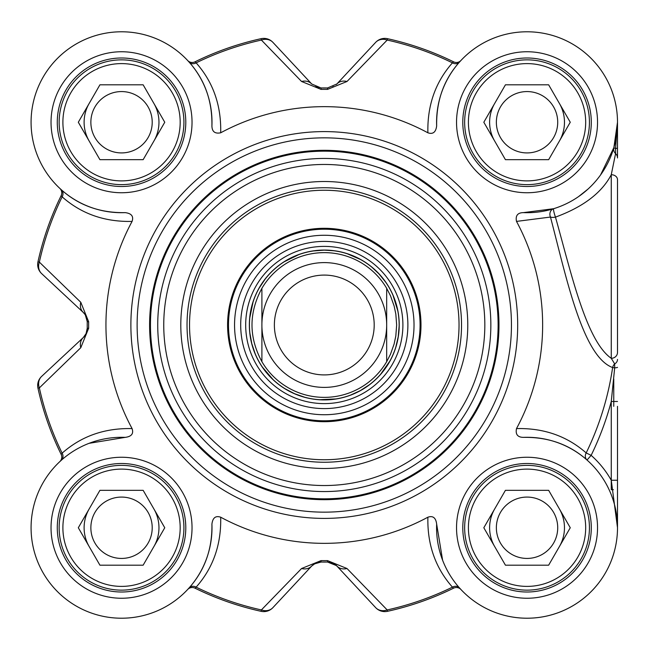 <?xml version="1.0" encoding="UTF-8"?>
<svg xmlns="http://www.w3.org/2000/svg" width="650" height="650" viewBox="0 0 650 650"><rect width="100%" height="100%" fill="white"/><g stroke="black" fill="none" stroke-linecap="round" stroke-linejoin="round"><path stroke-width="0.97" d="M189.044 587.966A6.24 5.484 -138.3 0 1 196.129 587.145C213.143 567.921 221.325 544.611 220.691 517.205C215.646 515.474 212.721 517.766 211.924 524.087C212.355 549.128 204.726 570.424 189.044 587.966L187.655 589.493A6.24 6.24 0 0 1 187.688 589.452A6.24 6.24 0 0 0 187.655 589.493A90.456 90.456 0 0 1 57.574 591.719A90.456 90.456 0 0 1 59.8 461.638A6.24 6.24 0 0 0 59.841 461.598L59.8 461.638A6.24 6.24 0 0 0 61.141 454.326L62.14 453.156A291.793 291.793 0 0 1 39.349 387.896A12.48 10.668 -133 0 1 41.641 376.391A12.48 12.48 167.6 0 0 37.968 388.204A12.48 12.48 0 0 1 41.641 376.391L83.281 337.561A12.48 12.48 0 0 0 86.734 331.963M336.432 565.581L327.551 562.039A237.063 237.063 0 0 1 321.027 562.039L319.15 562.169M315.477 563.266L311.724 566.012L272.902 607.644A12.48 10.668 -137 0 1 261.389 609.936L261.089 611.317A12.48 12.48 -137 0 0 272.902 607.644L311.724 566.012A12.48 10.416 -137 0 1 301.576 568.514L261.389 609.936A291.793 291.793 0 0 1 196.129 587.145L194.959 588.153A293.215 293.215 0 0 0 261.089 611.317M220.691 517.205A218.351 218.351 0 0 0 427.887 517.205C427.245 544.611 435.427 567.921 452.449 587.145A291.793 291.793 0 0 1 387.189 609.936L347.002 568.514A12.48 10.416 137 0 1 336.854 566.012A12.48 12.48 0 0 0 331.256 562.551M311.724 566.012L314.129 563.997L321.027 562.039A237.063 237.063 0 0 0 327.551 562.039L332.751 563.095L336.854 566.012L375.676 607.644A12.48 12.48 77.6 0 0 387.489 611.317A12.48 12.48 0 0 1 375.676 607.644A12.48 10.668 137 0 0 387.189 609.936L387.489 611.317A293.215 293.215 0 0 0 453.611 588.153A293.215 293.215 0 0 1 387.489 611.317M85.784 315.689A12.48 12.48 0 0 0 83.281 312.439L85.296 314.844L87.246 321.677M86.019 333.816L87.246 328.266L86.19 333.458L83.281 337.561A12.48 10.416 -133 0 0 80.779 347.717L88.66 328.242A235.649 235.649 0 0 1 88.66 321.758L80.779 302.283L39.349 262.104L37.968 261.796A12.48 12.48 -47 0 0 41.641 273.609L83.281 312.439L41.641 273.609A12.48 10.668 -47 0 1 39.349 262.104A291.793 291.793 0 0 1 62.14 196.844C81.364 213.85 104.683 222.04 132.08 221.406C133.819 216.352 131.528 213.428 125.206 212.631A90.456 90.456 0 0 1 31.086 123.468A90.456 90.456 0 0 1 122.761 31.793A90.456 90.456 0 0 1 211.924 125.913C212.014 131.657 214.939 133.949 220.691 132.795C221.325 105.389 213.143 82.079 196.129 62.855L194.959 61.848A6.24 6.24 0 0 1 187.688 60.547A6.24 6.24 0 0 0 194.959 61.848A293.215 293.215 0 0 1 261.089 38.683A12.48 12.48 0 0 1 272.902 42.356A12.48 12.48 -102.4 0 0 261.089 38.683L261.389 40.064A12.48 10.668 -43 0 1 272.902 42.356L311.724 83.988A12.48 10.416 -43 0 0 301.576 81.486L321.043 89.375A235.649 235.649 0 0 1 327.535 89.375L347.002 81.486L387.189 40.064L387.489 38.683A12.48 12.48 43 0 0 375.676 42.356A12.48 10.668 43 0 1 387.189 40.064A291.793 291.793 0 0 1 452.449 62.855C435.435 82.079 427.245 105.389 427.887 132.795C432.933 134.526 435.858 132.234 436.654 125.913A90.456 90.456 0 0 1 525.817 31.793A90.456 90.456 0 0 1 617.492 123.468A90.456 90.456 0 0 1 523.372 212.631C517.636 212.713 515.344 215.637 516.498 221.406L550.477 217.051C566.605 278.688 582.79 356.566 612.625 367.551A291.46 291.46 0 0 1 586.178 452.928C566.938 436.044 543.709 427.936 516.498 428.594C515.336 434.354 517.628 437.279 523.372 437.369A90.456 90.456 0 0 1 617.492 526.533A90.456 90.456 0 0 1 525.817 618.207A90.456 90.456 0 0 1 436.654 524.087C435.858 517.766 432.933 515.474 427.887 517.205M315.469 86.734L319.158 87.839L315.461 86.726M617.5 489.694L617.5 527.751A90.456 90.456 0 0 1 460.923 589.493A6.24 6.24 0 0 0 460.891 589.452A6.24 6.24 0 0 0 453.611 588.153L452.449 587.145A6.24 5.484 -41.7 0 1 459.534 587.966L460.891 589.452M617.5 122.249L615.574 148.558A6.24 0.991 0 0 0 617.5 147.843L617.5 122.249L613.892 147.534A6.24 6.078 -163.8 0 0 615.574 153.611A6.24 5.996 0 0 1 617.5 157.942L617.5 122.614M617.5 323.537L617.5 344.053M460.891 60.547A6.24 6.24 0 0 0 460.923 60.507A6.24 6.24 0 0 1 460.891 60.547A6.24 6.24 0 0 1 453.611 61.848L452.449 62.855A6.24 5.484 41.7 0 0 459.534 62.034L460.582 60.873M336.416 84.435A12.48 12.48 0 0 0 336.854 83.988L375.676 42.356L336.854 83.988A12.48 10.416 43 0 1 347.002 81.486M125.206 212.631C100.157 213.062 78.861 205.441 61.328 189.759L59.8 188.362A6.24 6.24 0 0 1 59.841 188.403A6.24 6.24 0 0 0 59.8 188.362A90.456 90.456 0 0 1 57.574 58.281A90.456 90.456 0 0 1 187.655 60.507L187.688 60.547A6.24 6.24 0 0 1 187.655 60.507L189.044 62.034C204.726 79.576 212.355 100.872 211.924 125.913M399.149 325A74.864 74.864 0 0 0 286.861 260.171A74.864 74.864 0 0 0 286.861 389.829A74.864 74.864 0 0 0 399.149 325M261.901 361.676C248.698 337.228 248.698 312.772 261.901 288.324L261.901 361.676L261.901 288.324A72.369 72.369 0 0 1 386.677 288.324L390.439 295.652L394.119 305.996L395.826 314.056L396.654 325L395.826 335.944L394.119 344.004L390.439 354.348L386.677 361.676L386.677 288.324L386.677 361.676A72.369 72.369 0 0 1 261.901 361.676A72.369 72.369 0 0 0 386.677 361.676M386.677 325A62.384 62.384 0 0 0 293.093 270.969A62.384 62.384 0 0 0 293.093 379.031A62.384 62.384 0 0 0 386.677 325M374.197 325A49.912 49.912 0 0 0 299.333 281.775A49.912 49.912 0 0 0 299.333 368.225A49.912 49.912 0 0 0 374.197 325M613.754 406.339L613.754 378.958M523.372 437.369C548.251 436.906 569.465 444.462 587.007 460.029L591.142 455.358L586.178 452.928A6.24 5.484 -48.5 0 0 587.007 460.029A90.456 90.456 0 0 1 617.5 527.751L617.5 406.339M611.284 174.712A6.24 4.948 0 0 1 617.5 179.66L617.5 352.454A6.24 5.85 -0 0 1 611.252 358.304L614.681 363.894A6.24 5.338 -0 0 0 617.5 359.434M613.389 489.694L611.26 489.694L611.26 480.244L617.5 480.244M600.559 174.956L613.892 147.534A6.24 0.715 16.2 0 0 615.574 148.558L615.574 153.611L611.26 174.712L611.26 358.304C585.991 340.852 570.83 271.44 555.466 217.124A6.24 2.405 -12.9 0 1 550.477 217.051A6.24 5.517 72.9 0 1 553.629 208.707L523.372 212.631M617.5 401.497L611.26 401.497L611.26 480.244A96.696 96.696 0 0 0 591.142 455.358A296.993 296.993 0 0 0 611.26 401.497L614.681 367.851L612.625 367.551A6.24 5.484 -65.2 0 1 614.681 363.894L614.681 367.851A6.24 0.601 0 0 0 617.5 367.348M611.26 480.244L617.5 527.686M553.629 208.707A6.24 0.78 72.9 0 0 555.466 217.124C583.156 206.976 601.762 192.839 611.284 174.704M587.917 189.158L578.597 196.576M516.498 428.594A218.351 218.351 0 0 0 516.498 221.406M427.887 132.795A218.351 218.351 0 0 0 220.691 132.795M132.08 221.406A218.351 218.351 0 0 0 132.08 428.594C104.674 427.952 81.364 436.142 62.14 453.156A6.24 5.484 48.3 0 1 61.328 460.241L59.833 461.606M211.924 524.087A90.456 90.456 0 0 1 122.761 618.207A90.456 90.456 0 0 1 31.086 526.533A90.456 90.456 0 0 1 125.198 437.369C131.528 436.573 133.819 433.648 132.08 428.594M511.444 325A187.159 187.159 0 0 0 230.709 162.914A187.159 187.159 0 0 0 230.709 487.086A187.159 187.159 0 0 0 511.444 325M185.794 122.249A64.261 64.261 0 0 1 89.407 177.897A64.261 64.261 0 0 1 89.407 66.601A64.261 64.261 0 0 1 185.794 122.249M591.297 122.249A64.261 64.261 0 0 1 494.91 177.897A64.261 64.261 0 0 1 494.91 66.601A64.261 64.261 0 0 1 591.297 122.249M591.297 527.751A64.261 64.261 0 0 1 494.91 583.399A64.261 64.261 0 0 1 494.91 472.103A64.261 64.261 0 0 1 591.297 527.751M185.794 527.751A64.261 64.261 0 0 1 89.407 583.399A64.261 64.261 0 0 1 89.407 472.103A64.261 64.261 0 0 1 185.794 527.751M589.428 527.751A62.384 62.384 0 0 0 495.844 473.728A62.384 62.384 0 0 0 495.844 581.783A62.384 62.384 0 0 0 589.428 527.751M585.683 527.751A58.646 58.646 0 0 1 497.721 578.541A58.646 58.646 0 0 1 497.721 476.97A58.646 58.646 0 0 1 585.683 527.751M548.649 490.319L570.261 527.751L548.649 565.183L505.432 565.183L483.819 527.751L505.432 490.319L548.649 490.319M496.364 527.751A30.672 30.672 0 0 0 527.044 558.431A30.672 30.672 0 0 0 557.716 527.751A30.672 30.672 0 0 0 527.044 497.079A30.672 30.672 0 0 0 496.364 527.751M589.428 122.249A62.384 62.384 0 0 0 495.844 68.218A62.384 62.384 0 0 0 495.844 176.272A62.384 62.384 0 0 0 589.428 122.249M585.683 122.249A58.646 58.646 0 0 1 497.721 173.03A58.646 58.646 0 0 1 497.721 71.459A58.646 58.646 0 0 1 585.683 122.249M548.649 84.817L570.261 122.249L548.649 159.681L505.432 159.681L483.819 122.249L505.432 84.817L548.649 84.817M496.364 122.249A30.672 30.672 0 0 0 527.044 152.921A30.672 30.672 0 0 0 557.716 122.249A30.672 30.672 0 0 0 527.044 91.569A30.672 30.672 0 0 0 496.364 122.249M183.918 122.249A62.384 62.384 0 0 0 90.342 68.218A62.384 62.384 0 0 0 90.342 176.272A62.384 62.384 0 0 0 183.918 122.249M180.18 122.249A58.646 58.646 0 0 1 92.211 173.03A58.646 58.646 0 0 1 92.211 71.459A58.646 58.646 0 0 1 180.18 122.249M143.146 84.817L164.759 122.249L143.146 159.681L99.921 159.681L78.317 122.249L99.921 84.817L143.146 84.817M90.862 122.249A30.672 30.672 0 0 0 121.534 152.921A30.672 30.672 0 0 0 152.214 122.249A30.672 30.672 0 0 0 121.534 91.569A30.672 30.672 0 0 0 90.862 122.249M183.918 527.751A62.384 62.384 0 0 0 90.342 473.728A62.384 62.384 0 0 0 90.342 581.783A62.384 62.384 0 0 0 183.918 527.751M180.18 527.751A58.646 58.646 0 0 1 92.211 578.541A58.646 58.646 0 0 1 92.211 476.97A58.646 58.646 0 0 1 180.18 527.751M143.146 490.319L164.759 527.751L143.146 565.183L99.921 565.183L78.317 527.751L99.921 490.319L143.146 490.319M90.862 527.751A30.672 30.672 0 0 0 121.534 558.431A30.672 30.672 0 0 0 152.214 527.751A30.672 30.672 0 0 0 121.534 497.079A30.672 30.672 0 0 0 90.862 527.751M89.058 443.324L125.198 437.369M61.328 189.759A6.24 5.484 -48.3 0 1 62.14 196.844L61.141 195.674A293.215 293.215 0 0 0 37.968 261.796M59.8 188.362L59.841 188.403A6.24 6.24 0 0 1 61.141 195.674M189.044 62.034A6.24 5.484 138.3 0 0 196.129 62.855A291.793 291.793 0 0 1 261.389 40.064L301.576 81.486M436.654 125.913C436.223 100.872 443.852 79.576 459.534 62.034M442.609 560.227L436.654 524.087M187.655 589.493L187.688 589.452A6.24 6.24 0 0 1 194.959 588.153M453.611 61.848A293.215 293.215 0 0 0 387.489 38.683M336.854 83.988L327.551 87.961A237.063 237.063 0 0 0 321.027 87.961L311.724 83.988M80.779 347.717L39.349 387.896L37.968 388.204A293.215 293.215 0 0 0 61.141 454.326M88.66 321.758L87.246 321.734A237.063 237.063 0 0 0 87.246 328.266L88.66 328.242M83.281 312.439A12.48 10.416 -47 0 1 80.779 302.283M347.002 568.514L327.535 560.625A235.649 235.649 0 0 1 321.043 560.625L301.576 568.514M498.964 325A174.679 174.679 0 0 0 236.949 173.721A174.679 174.679 0 0 0 236.949 476.279A174.679 174.679 0 0 0 498.964 325A174.679 174.679 0 0 0 236.949 173.721A174.679 174.679 0 0 0 236.949 476.279A174.679 174.679 0 0 0 498.964 325M467.773 325A143.487 143.487 0 0 0 252.541 200.736A143.487 143.487 0 0 0 252.541 449.264A143.487 143.487 0 0 0 467.773 325M461.532 325A137.248 137.248 0 0 1 255.661 443.861A137.248 137.248 0 0 1 255.661 206.139A137.248 137.248 0 0 1 461.532 325M324.285 228.304A96.696 96.696 0 0 0 240.549 373.352A96.696 96.696 0 0 0 408.029 373.352A96.696 96.696 0 0 0 324.285 228.304M324.285 408.598A83.598 83.598 0 0 0 396.687 283.205A83.598 83.598 0 0 0 251.891 283.205A83.598 83.598 0 0 0 324.285 408.598M494.626 509.039A37.432 37.432 0 0 0 494.626 546.471M559.455 546.471A37.432 37.432 0 0 0 559.455 509.039A37.432 37.432 0 0 1 559.455 546.471M494.626 103.529A37.432 37.432 0 0 0 494.626 140.961M559.455 140.961A37.432 37.432 0 0 0 564.476 122.249A37.432 37.432 0 0 1 559.455 140.961A37.432 37.432 0 0 0 559.455 103.529A37.432 37.432 0 0 1 564.476 122.249A37.432 37.432 0 0 0 559.455 103.529M89.123 103.529A37.432 37.432 0 0 0 89.123 140.961M153.952 140.961A37.432 37.432 0 0 0 153.952 103.529A37.432 37.432 0 0 1 153.952 140.961M89.123 509.039A37.432 37.432 0 0 0 89.123 546.471M153.952 546.471A37.432 37.432 0 0 0 153.952 509.039A37.432 37.432 0 0 1 153.952 546.471M386.677 288.324A72.369 72.369 0 0 0 261.901 288.324M192.034 122.249A70.493 70.493 0 0 0 86.288 61.197A70.493 70.493 0 0 0 86.288 183.3A70.493 70.493 0 0 0 192.034 122.249M597.537 527.751A70.493 70.493 0 0 0 491.79 466.7A70.493 70.493 0 0 0 491.79 588.803A70.493 70.493 0 0 0 597.537 527.751M192.034 527.751A70.493 70.493 0 0 0 86.288 466.7A70.493 70.493 0 0 0 86.288 588.803A70.493 70.493 0 0 0 192.034 527.751M597.537 122.249A70.493 70.493 0 0 0 491.79 61.197A70.493 70.493 0 0 0 491.79 183.3A70.493 70.493 0 0 0 597.537 122.249M517.684 325A193.391 193.391 0 0 0 227.589 157.511A193.391 193.391 0 0 0 227.589 492.489A193.391 193.391 0 0 0 517.684 325M327.535 89.375L327.551 87.961M321.027 87.961L321.043 89.375M321.043 560.625L321.027 562.039M327.551 562.039L327.535 560.625M498.119 325A173.826 173.826 0 0 0 237.372 174.46A173.826 173.826 0 0 0 237.372 475.54A173.826 173.826 0 0 0 498.119 325M490.848 325A166.562 166.562 0 0 0 241.012 180.757A166.562 166.562 0 0 0 241.012 469.243A166.562 166.562 0 0 0 490.848 325M484.827 325A160.534 160.534 0 0 0 244.018 185.973A160.534 160.534 0 0 0 244.018 464.027A160.534 160.534 0 0 0 484.827 325M324.285 190.247A134.753 134.753 0 0 0 207.586 392.373A134.753 134.753 0 0 0 440.984 392.373A134.753 134.753 0 0 0 324.285 190.247M324.285 229.206A95.794 95.794 0 0 0 241.329 372.897A95.794 95.794 0 0 0 407.249 372.897A95.794 95.794 0 0 0 324.285 229.206M324.285 414.733A89.733 89.733 0 0 0 414.026 325A89.733 89.733 0 0 0 324.285 235.268A89.733 89.733 0 0 0 234.553 325A89.733 89.733 0 0 0 324.285 414.733M324.285 403.609A78.609 78.609 0 0 0 402.894 325A78.609 78.609 0 0 0 324.285 246.391A78.609 78.609 0 0 0 245.684 325A78.609 78.609 0 0 0 324.285 403.609M324.285 250.063A74.937 74.937 0 0 0 259.399 362.464A74.937 74.937 0 0 0 389.179 362.464A74.937 74.937 0 0 0 324.285 250.063M85.044 314.47L86.141 316.452M87.246 328.64L86.011 333.84M333.32 86.629L332.841 86.856M617.5 526.898L617.5 527.516M617.5 527.751L617.5 523.681M86.149 333.548L85.044 335.522M85.296 314.844L87.246 321.392M314.129 563.997L320.686 562.039M332.832 563.144L334.815 564.249M333.954 250.762L324.285 250.136L313.463 250.924M298.927 254.564L284.18 261.787M265.135 279.118L259.123 288.153M253.086 301.868L249.762 317.947M249.852 332.938L251.778 343.614L255.231 353.909M262.373 367.079L273.041 379.567M284.936 388.684L294.556 393.705L304.801 397.28M319.589 399.717L335.993 398.938M350.488 395.127L360.352 390.601L369.46 384.694M380.445 374.506L389.886 361.067M395.761 347.279L398.231 336.708L399.149 325.894M397.824 310.968L392.998 295.271M385.702 282.181L378.861 273.756L371.792 267.142M360.669 259.569L347.084 253.695"/></g></svg>
